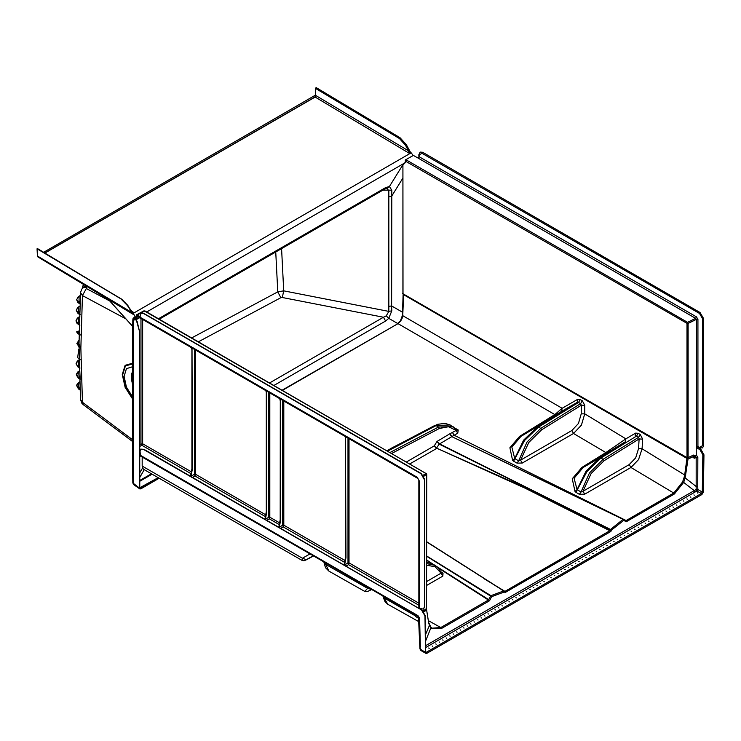 <?xml version="1.0" encoding="UTF-8"?>
<svg xmlns="http://www.w3.org/2000/svg" width="741" height="741" viewBox="0 0 741 741"><rect width="100%" height="100%" fill="white"/><g stroke="black" fill="none" stroke-linecap="round" stroke-linejoin="round"><path stroke-width="1.11" d="M132.713 385.329L131.935 381.365M76.814 331.644L79.092 334.423L80.195 335.025L80.065 334.432L79.667 335.052L79.324 334.562M77.74 357.764L80.195 359.681L79.204 358.727L79.667 358.19L79.833 359.894M76.684 299.623L77.851 302.384L78.954 303.273M76.369 310.164L77.546 312.934L78.648 313.823M79.241 378.679L80 379.197L79.982 378.521L77.546 376.937L76.369 374.668L78.5 371.473M78.574 371.426L77.759 376.641L79.111 377.567L79.833 375.52M79.546 389.627L80.306 390.146L80.287 389.46L77.851 387.876L76.675 385.616L78.805 382.421M80 381.671L79.065 382.245L78.064 387.58L79.426 388.506L80.139 386.469M76.064 320.723L76.962 323.196L79.667 325.299L78.87 323.697L79.63 323.048L79.565 325.382M139.558 487.374L139.512 330.977L136.946 321.696L135.195 318.482L134.936 315.999L133.547 314.054M121.524 299.021L127.86 305.422L131.055 311.127L127.628 305.579L121.042 298.799L37.652 248.911M135.149 317.722L134.399 317.796L133.306 320.445L133.306 483.725L133.649 484.605L139.78 488.921L140.827 488.847L159.065 478.315M133.649 484.605L132.787 482.984L139.391 488.013L139.391 331.042L136.807 321.761L135.195 318.482M79.861 324.808L78.185 323.715L76.064 320.594L78.324 317.38L79.806 316.555L78.453 317.389L78.37 323.4L78.87 323.697L79.657 321.548M79.176 314.175L79.982 314.73L80 314.073L78.49 313.174L76.369 310.053L78.629 306.839L80.111 306.005L78.768 306.839L78.676 312.85L79.935 312.507L79.871 314.73M79.482 303.634L80.287 304.19L80.306 303.523L78.796 302.624L76.684 299.503L78.944 296.289L80.426 295.455L79.074 296.298L78.991 302.3L80.241 301.957L80.185 304.273M83.752 284.312L82.334 288.379M79.389 359.765L78.453 360.339L78.351 366.341L78.805 366.61L79.519 364.563M131.194 311.016L133.361 312.248L132.046 312.915L127.508 305.672L120.931 298.882L37.05 248.763L37.393 256.015L131.611 312.313M43.599 252.273L315.296 95.191L315.12 97.062L44.923 253.061M410.653 152.59L408.958 153.128L408.532 150.895L409.319 150.469L409.81 152.553L410.384 152.22L411.375 153.044L413.006 155.295M399.455 138.558L315.592 88.448L315.296 95.191L408.532 150.895L405.438 145.162L399.455 138.558L400.075 137.715L316.194 87.595L399.955 137.77L406.235 144.727L409.319 150.469M400.075 137.715L406.374 144.662L410.384 152.22M139.391 488.013L139.78 488.921M158.954 478.251L139.836 488.958M135.195 317.87L136.214 317.722L135.751 319.491M133.148 313.675L132.417 313.23M134.566 315.194L37.8 256.858L37.393 256.015M388.729 306.413L391.665 305.968L391.776 310.896L388.719 318.324L385.561 321.01L383.44 317.25L386.218 315.814L388.793 311.405L388.821 190.594L386.811 188.362L384.968 188.964L385.644 187.593L389.395 186.565L391.813 190.187L391.665 305.968L402.585 312.276M79.935 379.318L80.51 399.51L82.408 402.27L132.713 439.885M79.278 334.534L79 344.074L80.88 347.955L82.408 402.27L83.242 404.651L81.881 403.326L80.51 399.519M76.869 343.463L79.065 346.936L80.13 347.39L79.176 347.02M79.028 346.918L79.667 358.19M79.37 359.339L79.861 368.434L78.805 366.61L79.565 365.934M79.63 368.379L80.167 379.373L78.49 378.169L80.167 379.373M125.813 318.806L82.408 295.603L80.51 292.639L80.241 301.957M80.167 304.236L79.935 312.507M79.861 314.786L79.63 323.048M78.954 331.06L78.314 332.848L79.352 332.144L80.065 334.432M191.687 337.915L277.764 291.88L283.729 290.87L282.321 297.484L280.82 297.66L198.356 341.758M275.772 252.005L277.764 291.88L280.82 297.66M80.88 347.955L82.408 295.603L86.327 288.49L109.863 301.068M391.776 310.896L388.793 311.405L283.729 290.87L281.626 248.624M382.875 190.178L391.813 190.187M139.558 330.449L139.743 487.763L158.028 477.713M315.592 88.448L316.083 87.66M132.824 372.306L132.889 373.835L132.713 372.482M132.889 373.835L132.741 382.171M133.111 318.463L134.705 316.833L132.926 318.843L133.306 320.445M44.784 252.987L315.027 96.96L315.138 95.496M315.027 96.96L408.958 153.128L410.125 152.896M132.046 312.915L133.361 312.248L131.324 311.025M136.214 317.722L135.473 318.324L135.344 317.787M140.873 488.69L139.734 487.374M139.512 487.902L139.938 488.791L139.845 487.958M131.055 311.127L132.945 312.924M132.398 381.661L132.759 373.723L131.731 373.612L132.704 372.603M131.907 381.143L132.889 382.171M80.139 347.205L76.869 343.379L79.12 340.156L78.351 345.547L79.037 342.75M79.139 334.432L76.907 332.357M79.083 349.159L79.222 353.985M80.426 295.372L77.972 297.021L76.675 299.744M76.369 310.284L77.666 307.561L80.121 305.913M79.806 316.463L77.351 318.111L76.054 320.853M79.833 333.83L79.065 334.172L79.871 334.682L79.62 334.043L76.768 331.727L77.453 333.191L79.556 334.71M79.12 340.054L76.869 343.555L79.37 347.149M80.065 359.913L77.685 357.681L78.611 349.585L77.685 357.681L79.139 358.681M79.843 367.731L78.166 366.665L76.054 363.711L78.185 360.515M76.064 363.84L78.185 367.23L79.861 368.434M76.369 374.798L78.49 378.169L78.666 377.299M76.684 385.737L78.796 389.108L80.482 390.312M82.436 287.304L83.557 284.201L82.436 287.304M78.861 324.753L79.843 325.494M80.463 389.627L79.426 388.506L80.176 387.839M80.241 390.164L78.972 389.229M80.148 378.688L79.111 377.567L79.871 376.891M78.926 367.74L78.351 367.351M77.546 312.934L79.889 314.851M80.482 303.717L79.491 302.606L80.278 300.457M80.167 314.267L79.176 313.147L79.972 311.007M77.851 302.384L80.176 304.18M80.056 347.334L78.351 345.547L79.111 344.843M78.351 346.269L79 346.89M79.648 333.255L79.259 333.709L78.314 332.848L79.333 332.237M80.139 347.575L78.981 346.807L79.463 345.741M697.846 493.135L697.383 492.876L697.846 493.135M693.9 494.886L694.354 495.155L693.9 494.886M690.408 496.905L690.862 497.165L690.408 496.905M686.916 498.915L687.379 499.184L686.916 498.915M683.424 500.935L683.887 501.194L683.424 500.935M679.942 502.944L680.395 503.213L679.942 502.944M676.45 504.954L676.904 505.223L676.45 504.954M672.958 506.974L673.421 507.233L672.958 506.974M669.475 508.984L669.929 509.252L669.475 508.984M665.983 511.003L666.437 511.262L665.983 511.003M662.491 513.013L662.954 513.281L662.491 513.013M658.999 515.032L659.462 515.291L658.999 515.032M655.516 517.042L655.97 517.311L655.516 517.042M652.024 519.061L652.488 519.321L652.024 519.061M648.532 521.071L648.996 521.34L648.532 521.071M645.05 523.09L645.504 523.35L645.05 523.09M641.558 525.1L642.012 525.369L641.558 525.1M638.066 527.12L638.529 527.379L638.066 527.12M634.583 529.13L635.037 529.398L634.583 529.13M631.091 531.149L631.545 531.408L631.091 531.149M627.599 533.159L628.062 533.427L627.599 533.159M624.107 535.178L624.57 535.437L624.107 535.178M620.625 537.188L621.078 537.457L620.625 537.188M617.133 539.207L617.586 539.467L617.133 539.207M613.641 541.217L614.104 541.486L613.641 541.217M610.158 543.236L610.612 543.496L610.158 543.236M606.666 545.246L607.12 545.515L606.666 545.246M603.174 547.266L603.637 547.525L603.174 547.266M599.691 549.276L600.145 549.544L599.691 549.276M596.199 551.295L596.653 551.554L596.199 551.295M592.707 553.305L593.17 553.573L592.707 553.305M589.215 555.324L589.679 555.583L589.215 555.324M585.733 557.334L586.187 557.602L585.733 557.334M582.241 559.353L582.695 559.612L582.241 559.353M578.749 561.363L579.212 561.632L578.749 561.363M575.266 563.382L575.72 563.642L575.266 563.382M571.774 565.392L572.228 565.661L571.774 565.392M568.282 567.411L568.745 567.671L568.282 567.411M564.799 569.421L565.253 569.69L564.799 569.421M428.715 647.986L429.178 648.255L428.715 647.986M432.207 645.976L432.661 646.235L432.207 645.976M435.699 643.957L436.153 644.225L435.699 643.957M439.181 641.947L439.645 642.206L439.181 641.947M442.673 639.928L443.127 640.196L442.673 639.928M446.165 637.918L446.619 638.177L446.165 637.918M449.648 635.898L450.111 636.167L449.648 635.898M453.14 633.888L453.603 634.148L453.14 633.888M456.632 631.869L457.086 632.138L456.632 631.869M460.115 629.859L460.578 630.119L460.115 629.859M463.607 627.84L464.07 628.109L463.607 627.84M467.099 625.83L467.552 626.089L467.099 625.83M470.591 623.811L471.044 624.079L470.591 623.811M474.073 621.801L474.536 622.06L474.073 621.801M477.565 619.782L478.019 620.05L477.565 619.782M481.057 617.772L481.511 618.031L481.057 617.772M484.54 615.752L485.003 616.021L484.54 615.752M488.032 613.743L488.495 614.002L488.032 613.743M491.524 611.723L491.978 611.992L491.524 611.723M495.016 609.713L495.47 609.973L495.016 609.713M498.498 607.694L498.962 607.963L498.498 607.694M501.99 605.684L502.444 605.943L501.99 605.684M505.482 603.665L505.936 603.934L505.482 603.665M508.965 601.655L509.428 601.914L508.965 601.655M512.457 599.636L512.911 599.904L512.457 599.636M515.949 597.626L516.403 597.885L515.949 597.626M519.432 595.607L519.895 595.875L519.432 595.607M522.924 593.597L523.387 593.856L522.924 593.597M526.416 591.577L526.87 591.846L526.416 591.577M529.908 589.567L530.361 589.827L529.908 589.567M533.39 587.548L533.853 587.817L533.39 587.548M536.882 585.538L537.336 585.798L536.882 585.538M540.374 583.519L540.828 583.788L540.374 583.519M543.857 581.509L544.32 581.778L543.857 581.509M547.349 579.49L547.803 579.758L547.349 579.49M550.841 577.48L551.295 577.748L550.841 577.48M554.324 575.47L554.787 575.729L554.324 575.47M557.816 573.451L558.279 573.719L557.816 573.451M561.308 571.441L561.761 571.7L561.308 571.441M429.243 624.765L431.067 628.238L441.367 628.516L489.486 600.738L488.439 600.025L440.765 627.544L432.225 628.183L431.114 627.405M409.893 463.894L436.44 448.555L434.207 445.897L436.69 448.231L525.508 487.81L610.112 530.426L610.871 531.473L609.815 530.788L504.871 591.374L505.019 592.587L610.871 531.473L611.566 530.019L623.755 520.321L623.098 519.367L451.797 436.616L450.065 433.68L436.958 441.404L439.394 443.785L611.566 530.019L439.237 444.155L436.958 441.404L434.207 445.897L406.494 461.93M491.533 596.662L504.158 592.031L503.685 590.994L490.959 595.662L491.533 596.662L490.561 596.042L488.717 599.645L489.486 600.738L491.533 596.662M419.915 648.884L419.767 645.902L420.934 650.524L419.915 648.884L426.946 653.303L701.94 494.506L426.946 653.303L425.918 653.405L425.519 652.478L424.936 615.854L425.519 652.478L426.39 652.302L701.375 493.543L702.255 492.052L697.827 489.495L696.123 489.514L694.187 490.625L695.058 492.033L696.957 490.987L696.123 489.514L696.123 486.494L685.184 477.936L688.046 459.068L693.298 456.604L693.52 457.734L694.604 458.179L696.17 457.447L696.123 486.494L697.772 486.55L697.818 457.493L696.17 457.447L695.484 456.447L693.808 457.123M682.572 481.974L683.665 482.4L685.184 477.936L684.073 477.639L682.572 481.974L673.791 493.015L626.117 520.534L626.275 521.766L624.561 519.858L623.524 519.284L623.755 520.321L626.275 521.766L674.393 493.988L683.665 482.4L694.187 490.625L425.649 645.67M697.818 457.493L696.355 454.946L696.225 455.548M696.068 455.845L695.169 456.261M687.324 458.077L403.743 294.325M403.363 294.529L688.046 459.068L686.944 458.679L684.656 474.935L642.095 448.759L642.604 439.135L640.298 434.559L638.186 433.328L635.621 433.152L625.849 438.82L584.723 413.858L584.769 405.253L582.306 400.779L580.194 399.547L577.674 399.334L562.113 408.337L402.743 315.694L403.678 294.372L403.113 294.677L402.335 317.352M687.342 458.133L686.926 458.66M450.723 435.569L451.806 436.606L454.131 435.282L452.399 432.364L454.14 435.282L626.117 520.534L623.098 519.358L610.825 529.139L609.815 530.788L525.147 488.263L436.69 448.231M625.367 441.719L599.802 457.873L583.195 467.451L625.367 441.719L625.849 438.82L605.832 452.556L581.926 467.358L572.2 478.797L574.97 491.496L575.942 492.32L586.928 471.517L600.997 458.012L636.51 436.079L638.622 437.301L639.122 438.987L642.604 439.135M282.46 390.322L398.01 323.604L554.787 414.59L556.065 414.682L561.622 411.357L562.113 408.337L554.787 414.59L519.636 436.347L509.938 447.721L512.577 460.356L513.569 461.189L524.545 440.515L538.55 427.103L578.508 402.419L580.62 403.641L581.277 405.234L584.769 405.253M437.338 566.995L488.717 599.645L488.375 599.988L438.45 568.06M430.864 563.067L426.733 560.335M391.776 453.427L439.33 428.511L448.592 426.714L455.993 430.289L457.734 433.207L458.225 429.975L455.243 428.252M387.71 451.084L436.06 425.575L438.542 427.011L453.112 426.723L456.938 430.03L450.065 433.68M436.116 425.556L450.13 425.001L445.063 423.398L437.588 424.343L390.618 448.546M450.13 425.001L456.993 430.104L458.225 429.975M426.733 556.009L490.95 595.653L490.523 596.033L426.733 556.334M503.695 590.994L426.733 541.93M484.049 578.693L504.862 591.364L503.991 591.022L505.019 592.587L504.01 591.031M503.963 591.003L426.733 541.727L503.889 590.957M436.282 448.472L439.394 443.785M619.439 517.181L454.131 435.282L457.734 433.207M451.797 436.616L623.431 519.228M426.733 560.039L433.263 564.327M282.21 390.174L398.01 323.604L400.742 321.02L402.372 317.778M582.306 400.779L580.62 403.641L540.763 428.354L527.083 441.96L518.617 460.948L520.59 460.142L522.331 463.06L573.58 433.466L581.435 425.13L584.723 413.858L581.222 413.839L578.48 423.444L571.839 430.558L520.59 460.142L528.796 442.451L541.662 429.789L581.277 405.234L581.222 413.839M640.298 434.559L638.622 437.301L603.193 459.263L589.447 472.962L581 492.061L582.963 491.274L584.705 494.191L630.971 467.488L638.575 459.587L642.095 448.759L638.594 448.601L635.658 457.836L629.229 464.57L582.963 491.274L591.161 473.453L604.091 460.698L639.122 438.987L638.594 448.601M685.805 475.083L684.656 474.935L684.073 477.639M403.382 294.242L403.113 294.677M693.771 456.938L694.604 458.179M693.576 456.901L693.52 457.734M693.826 457.197L693.113 455.567M490.561 596.042L490.959 595.662M430.938 627.257L428.956 623.042L429.354 625.645L425.482 634.657M428.706 622.709L426.399 608.935L428.78 623.477M426.251 609.037L426.557 610.038L423.954 611.89M426.733 562.206L432.374 563.818L435.097 565.383L426.733 563.595M426.733 565.216L435.171 566.809L441.071 573.201L426.733 581.481M441.377 572.682L441.071 573.201L442.812 576.118L443.007 573.034L441.201 571.996M441.812 573.182L443.007 573.034M561.622 411.357L577.211 402.335L577.674 399.334M580.194 399.547L578.508 402.419L577.211 402.335L520.914 436.449L556.065 414.682M537.355 426.955L538.55 427.103L537.336 426.964L523.646 440.145L514.708 458.522L511.836 447.129L520.914 436.449L519.636 436.347M513.569 461.189L516.996 463.171L518.617 460.948L514.708 458.522L512.577 460.356M638.186 433.328L636.51 436.079L635.157 436.032L635.621 433.152M604.091 460.698L603.193 459.263L599.784 457.882L586.02 471.156L577.091 489.644L574.099 478.214L583.195 467.451L581.926 467.358M575.942 492.32L579.369 494.303L581 492.061L577.091 489.644L574.97 491.496M418.572 616.605L419.545 618.161L420.369 646.717M419.767 645.902L418.47 616.558L140.549 456.104L140.068 451.389L141.031 449.157M410.922 611.936L418.378 616.493M142.198 457.058L142.198 466.126L142.541 468.043L143.652 469.368L302.05 560.344L302.458 558.288L309.988 553.925M143.976 469.553L142.494 468.053L142.152 466.126L142.152 457.03M324.836 562.502L328.911 571.172L364.776 591.374L368.296 587.594M328.911 571.172L325.503 567.699L324.002 562.678L324.975 563.873L367.23 588.215L371.639 589.521L367.147 591.707L364.776 591.374M383.792 596.542L384.005 597.857L414.367 615.271M382.921 596.033L387.858 604.313L419.073 621.782M142.152 466.126L302.458 558.288L306.487 559.724L313.499 555.954L306.459 559.742M143.495 449.407L421.388 609.852L143.921 449.352L141.022 449.166M424.936 615.854L421.407 609.834L143.921 449.352M700.523 448.694L697.096 446.74L700.523 448.694L703.95 454.77L703.394 492.052L701.94 494.534L701.375 493.543L696.957 490.987L697.827 489.495L697.772 486.55M139.734 480.474L151.321 473.823L139.734 480.52M410.82 612.14L411.524 612.548M623.098 519.358L618.485 516.69M488.754 599.673L488.375 599.988M609.806 530.778L610.112 530.426M451.788 436.606L439.237 444.155M405.327 161.047L405.327 162.483L402.9 165.058L403.011 293.982L687.759 458.021L688.102 457.558L686.981 457.753L686.981 323.326L405.327 161.047L405.549 159.824L413.413 155.415L417.674 157.87L418.591 157.314M405.327 162.483L405.364 159.982L413.413 155.415M693.808 456.586L696.225 455.483L696.225 447.147L697.309 446.638M696.225 455.483L693.687 456.512M420.138 152.072L422.611 152.313L700.088 312.507L703.58 318.556L703.58 445.693L702.533 447.962L703.58 445.693M697.568 446.517L696.318 446.452L696.318 319.343L695.632 318.334L418.248 158.185L418.822 157.175M693.372 455.446L694.632 455.474L694.762 456.15L693.696 456.41L693.539 455.548L694.632 455.474M405.614 160.88L406.179 159.88L687.546 322.335L688.102 323.4L696.318 319.343L697.966 319.39L697.966 446.508L699.504 447.397L702.44 445.702L702.44 318.565L699.504 313.489L422.037 153.294L419.1 154.98L419.1 156.684L696.484 316.833L695.632 318.334L687.546 322.335L686.981 323.326M693.085 455.345L687.157 458.031M687.009 323.372L688.102 323.4L688.102 457.558L693.604 455.039M686.981 457.753L402.9 293.742L402.9 165.058M144.254 310.84L425.899 473.397L426.547 474.416L426.547 608.574L423.241 610.964M139.984 316.527L136.557 314.832L135.807 318.463M143.467 313.471L420.971 473.656L143.467 313.471L141.003 313.23L139.984 317.204L137.326 316.138L135.992 319.343L139.892 317.148M419.387 608.389L423.407 609.111L424.436 606.851L423.407 609.111M347.964 437.968L347.964 562.901L344.361 565.077M345.519 438.07L345.473 557.399L344.065 564.901L345.463 557.89M345 436.254L345.473 438.301L345.13 436.329M282.71 400.288L282.71 525.221L279.107 527.407M280.265 400.399L280.218 519.728L278.811 527.231L280.218 520.21M279.746 398.584L280.218 400.631L279.876 398.658M268.761 392.239L268.761 517.172L265.158 519.348M266.315 392.341L266.269 511.67L264.861 519.172L266.26 512.161M265.797 390.526L266.269 392.573L265.926 390.6M192.002 349.437L191.613 347.696M191.484 347.622L191.956 349.669L191.956 468.766L190.548 476.268L191.947 469.257M420.944 473.675L424.436 479.714L424.436 606.851L424.686 479.381L424.454 606.842M426.51 608.852L423.38 611.121M426.547 608.213L426.733 474.11L423.815 476.268M426.492 473.777L425.899 473.397L423.167 475.25M426.464 473.74L144.93 310.914L137.168 314.906M418.804 480.353L418.804 607.138L419.406 607.981L419.406 481.196L417.933 478.473L140.401 318.13L139.984 317.194L417.072 477.167L417.498 478.112M140.929 318.435L140.929 443.748L141.809 445.258L191.039 473.684M418.804 603.174L349.057 562.901L348.511 564.596L418.804 605.175M349.057 438.598L349.057 562.901L347.964 562.901L348.511 564.596L346.019 566.031M345.501 436.542L345.927 557.686L344.556 565.188M344.908 560.511L283.803 525.23L283.257 526.925L344.565 562.317M283.803 400.918L283.803 525.23L282.71 525.23L283.257 526.925L280.765 528.361M280.246 398.871L280.672 520.015L279.301 527.509M279.653 522.831L269.854 517.172L269.307 518.867L279.311 524.637M269.854 392.869L269.854 517.172L268.761 517.181L269.307 518.867L266.816 520.302M266.297 390.813L266.714 511.957L265.352 519.46M265.704 514.782L195.531 474.268L194.994 475.963L194.438 474.268L190.993 476.25L192.401 469.053L191.984 347.909M76.675 299.883L78 302.532M76.369 310.433L77.694 313.072M78.342 324.391L78.37 323.4M135.918 319.427L137.196 321.575L139.391 331.042M37.522 248.643L120.931 298.882M132.713 363.877L125.414 365.98L122.645 374.881L125.414 387.33L132.713 398.788M132.713 399.214L125.155 387.376L122.284 374.511L125.155 365.313L132.713 363.164M132.713 366.721L126.442 368.638L124.071 376.363L126.442 387.126L132.713 397.083M135.501 319.343L133.519 320.251M78.676 312.85L78.472 313.702L80.148 314.925M78.991 302.3L78.787 303.152L80.463 304.375M79.695 370.722L78.759 371.306M79.861 376.502L79.315 377.54M78.351 366.341L78.231 367.341L76.054 363.711L77.351 361.062L79.38 359.681M78.972 388.238L78.842 389.229L76.712 385.051L78.166 382.791L80 381.578M402.659 178.47L391.665 196.245L388.729 196.689M397.685 323.502L388.719 318.324L386.218 315.814M385.561 321.01L273.985 385.431M152.016 474.221L139.734 481.326M140.54 480.048L141.049 480.557M411.135 152.878L132.898 313.517M87.54 286.582L86.345 287.323L86.327 288.49M269.668 382.93L383.44 317.25L282.321 297.484M386.811 188.362L389.395 186.565L402.659 165.113M158.491 318.741L385.644 187.593M78.676 349.595L79.083 349.076M86.178 285.767L83.687 287.304L86.345 287.323M132.787 482.984L132.713 475.944L133.232 476.732M132.778 319.612L132.713 326.336L133.232 327.124M132.333 312.063L127.508 305.672M136.807 321.761L135.89 318.121M406.374 144.662L405.438 145.162M132.713 372.353L131.555 373.344L131.731 380.42M132.713 372.297L131.555 373.344L131.555 380.689L132.713 382.337L132.713 475.944M107.76 298.66L132.713 326.401M78.666 378.29L76.406 374.112L77.861 371.852L79.695 370.639M78.722 349.613L79.083 349.002M76.842 331.551L78.815 331.051M426.946 653.275L425.751 651.932M425.677 647.551L695.058 492.033M425.584 641.021L431.04 627.331L432.225 628.183M703.95 454.77L703.366 492.061L702.255 492.052L702.811 454.77L699.93 449.667L696.225 447.527M629.229 464.57L630.971 467.488L673.791 493.015L674.393 493.988M579.369 494.303L584.705 494.191M571.839 430.558L573.58 433.466L605.832 452.556L607.111 452.649M516.996 463.171L522.331 463.06M426.733 585.399L442.812 576.118M441.367 628.516L440.765 627.544L428.576 620.736M439.33 428.511L438.542 427.011L390.081 452.455M541.662 429.789L540.763 428.354L538.568 427.085M599.784 457.882L600.997 458.012M418.961 617.466L418.989 618.55M140.123 455.187L418.044 615.641M142.541 468.043L139.734 472.832M144.217 469.692L139.734 477.473M703.366 492.061L701.94 494.506M313.156 555.75L306.339 559.696M418.674 616.762L411.561 612.687L416.386 616.929L418.878 618.374L418.86 617.068M416.664 617.096L418.989 618.633M416.433 617.077L410.783 612.122M425.751 652.145L425.195 615.512L421.416 609.834M699.93 449.667L700.495 448.703L703.922 454.789L702.811 454.77M405.522 160.843L405.901 159.778M420.147 152.062L422.611 152.313L700.088 312.507M703.58 318.556L703.552 445.702L702.44 445.702M696.484 316.833L697.966 319.39M403.752 163.576L404.79 163.252L405.086 162.149M403.289 164.65L403.475 163.742M403.011 293.982L402.659 293.334M418.48 157.509L418.248 158.185M696.318 446.452L699.504 447.397M419.1 156.045L418.869 154.656L418.869 156.36M699.504 313.489L700.069 312.526L703.552 318.565L702.44 318.565M419.1 154.341L420.119 152.081M422.592 152.322L422.037 153.294M700.069 447.721L702.533 447.962M698.522 446.832L697.068 446.628M139.734 446.452L141.809 445.258L142.67 443.748L142.67 319.436M140.716 449.407L139.734 448.842M136.149 319.64L140.003 317.472M136.872 317.102L138.391 316.287M345.547 438.487L345.547 557.427M280.293 400.816L280.293 519.756M266.343 392.758L266.343 511.698M192.03 349.854L192.03 468.794M194.438 349.326L194.438 474.268L195.531 474.268L195.531 349.965M191.391 471.878L142.67 443.748L139.734 444.433M419.406 481.196L417.072 477.167M192.503 477.399L194.994 475.963L265.352 516.588M138.613 316.407L136.872 317.398M141.022 313.211L143.884 313.415L141.022 313.211M143.884 313.415L421.36 473.619L424.454 479.705M349.057 562.901L347.964 562.91M283.803 525.23L282.71 525.23M269.854 517.172L268.761 517.181M195.531 474.268L194.438 474.268M76.054 321.001L76.99 323.298L79.565 325.299M134.936 315.999L135.214 317.694M404.984 162.872L146.746 311.961M79.546 325.355L79.315 332.366M83.687 287.304L81.76 289.055L80.51 292.639M132.713 441.655L83.242 404.651M384.968 188.964L159.334 319.232M132.713 326.336L132.713 372.704M107.612 298.577L132.713 326.475M434.856 425.445L386.969 450.658M397.584 323.567L400.399 320.881L402.493 315.323M435.097 565.383L437.755 567.365L441.775 573.154M426.733 562.039L432.374 563.818M420.934 650.524L425.918 653.405M383.023 596.69L385.088 601.859L387.858 604.313M324.002 562.678L323.928 561.974M302.05 560.344L304.032 560.752L306.487 559.724M425.195 615.512L421.814 609.787M402.789 164.141L402.659 164.724M143.921 310.877L136.557 314.832M421.36 473.619L424.686 479.381M424.686 606.518L423.435 609.102"/></g></svg>
